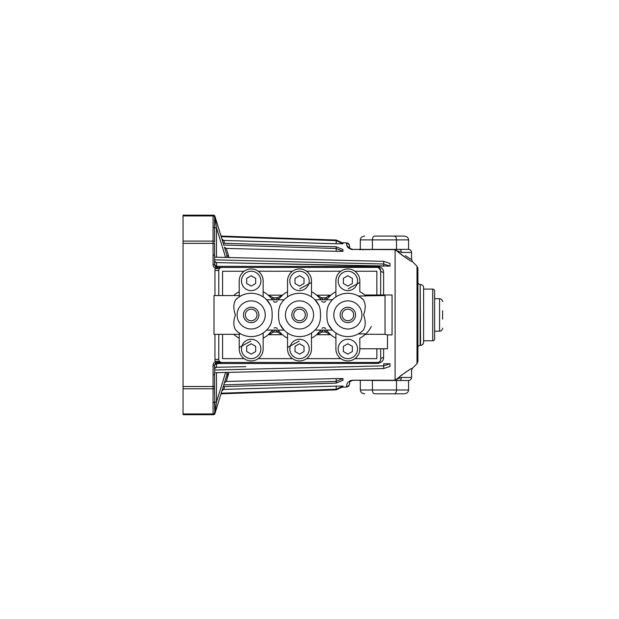 <?xml version="1.0" encoding="UTF-8"?>
<svg xmlns="http://www.w3.org/2000/svg" width="619" height="619" viewBox="0 0 619 619"><rect width="100%" height="100%" fill="white"/><g stroke="black" fill="none" stroke-linecap="round" stroke-linejoin="round"><path stroke-width="0.93" d="M390.001 266.108L383.695 264.027L383.695 261.342L390.001 263.423L390.001 266.108L216.426 262.595L383.695 266.108L383.695 264.027L383.695 266.108M390.001 363.771L383.695 365.852L383.695 368.537L390.001 366.463L390.001 363.771L383.695 363.771L383.695 368.537L214.584 372.715M342.988 251.322L336.194 248.498L336.194 251.322L342.988 251.322L342.988 249.596L336.194 246.772L336.194 251.322L226.229 248.412L228.651 256.104L226.229 248.412L225.099 248.049M342.988 378.565L336.194 378.565L336.194 381.381L342.988 378.565L342.988 380.29L336.194 383.107L223.227 386.62L221.192 393.22L336.194 389.25L336.194 389.846L221.006 393.816L214.917 413.624A1.517 1.517 0 0 1 213.462 414.699L183.046 414.699L183.046 215.18L213.462 215.18A1.517 1.517 0 0 1 214.917 216.255L223.892 245.426M228.659 372.367L226.229 381.474L336.194 378.565L336.194 383.107L336.194 381.381L223.761 384.879L226.894 374.696L214.917 413.624L214.584 387.834M342.988 386.124L342.988 386.72L336.194 389.846L336.194 389.25L342.988 386.124L336.194 386.124L336.194 389.25L336.194 386.124L223.722 389.421L224.612 386.581L223.722 389.421L221.95 390.759L222.616 389.808M342.988 243.754L336.194 240.629L336.194 243.754L342.988 243.754L342.988 243.159L336.194 240.033L336.194 243.754L223.722 240.458L224.612 243.298L223.722 240.458L222.623 240.071M260.87 348.954A9.687 9.687 0 0 0 251.182 339.266A9.687 9.687 0 0 0 241.487 348.954A9.687 9.687 0 0 0 251.182 358.641A9.687 9.687 0 0 0 260.87 348.954M309.214 348.954A9.687 9.687 0 0 0 299.519 339.266A9.687 9.687 0 0 0 289.831 348.954A9.687 9.687 0 0 0 299.519 358.641A9.687 9.687 0 0 0 309.214 348.954M357.55 348.954A9.687 9.687 0 0 0 347.863 339.266A9.687 9.687 0 0 0 338.167 348.954A9.687 9.687 0 0 0 347.863 358.641A9.687 9.687 0 0 0 357.55 348.954M357.55 280.925A9.687 9.687 0 0 0 347.863 271.238A9.687 9.687 0 0 0 338.167 280.925A9.687 9.687 0 0 0 347.863 290.621A9.687 9.687 0 0 0 357.55 280.925M309.214 280.925A9.687 9.687 0 0 0 299.519 271.238A9.687 9.687 0 0 0 289.831 280.925A9.687 9.687 0 0 0 299.519 290.621A9.687 9.687 0 0 0 309.214 280.925M260.87 280.925A9.687 9.687 0 0 0 251.182 271.238A9.687 9.687 0 0 0 241.487 280.925A9.687 9.687 0 0 0 251.182 290.621A9.687 9.687 0 0 0 260.87 280.925M359.832 348.76L387.502 348.76L387.502 334.894M385.026 334.275L387.138 334.894L392.059 334.894L392.059 294.992L364.73 294.992M243.484 314.939A7.699 7.699 0 0 1 251.182 307.248A7.699 7.699 0 0 1 258.881 314.939A7.699 7.699 0 0 1 251.182 322.638A7.699 7.699 0 0 1 243.484 314.939A7.699 7.699 0 0 0 251.182 322.638A7.699 7.699 0 0 0 258.881 314.939M291.828 314.939A7.699 7.699 0 0 1 299.519 307.248A7.699 7.699 0 0 1 307.217 314.939A7.699 7.699 0 0 1 299.519 322.638A7.699 7.699 0 0 1 291.828 314.939A7.699 7.699 0 0 0 299.519 322.638A7.699 7.699 0 0 0 307.217 314.939M340.164 314.939A7.699 7.699 0 0 1 347.863 307.248A7.699 7.699 0 0 1 355.554 314.939A7.699 7.699 0 0 1 347.863 322.638A7.699 7.699 0 0 1 340.164 314.939A7.699 7.699 0 0 0 347.863 322.638A7.699 7.699 0 0 0 355.554 314.939M318.452 325.47L319.056 324.31A21.665 21.665 0 0 1 279.989 324.31C278.929 321.632 278.457 318.506 278.581 314.939C278.457 311.38 278.921 308.262 279.989 305.569A21.665 21.665 0 0 1 319.056 305.569C320.116 308.254 320.588 311.372 320.464 314.939C320.588 318.499 320.116 321.617 319.056 324.31A21.665 21.665 0 0 1 279.989 324.31L284.036 330.089L266.665 330.089A21.665 21.665 0 0 1 263.152 332.991L263.152 348.954A11.97 11.97 0 0 1 251.182 360.923A11.97 11.97 0 0 1 239.213 348.954L239.213 333.904L240.714 333.904M287.549 332.991L287.549 348.954A11.97 11.97 0 0 0 299.519 360.923A11.97 11.97 0 0 0 311.496 348.954L311.496 332.991A21.665 21.665 0 0 0 315.009 330.089L332.38 330.089L328.333 324.31A21.665 21.665 0 0 0 363.252 330.182A21.665 21.665 0 0 1 328.333 324.31C327.265 321.632 326.793 318.506 326.917 314.939C326.793 311.38 327.265 308.262 328.333 305.569A21.665 21.665 0 0 1 363.252 299.697C365.721 303.527 365.844 308.602 363.608 314.939C365.844 321.307 365.728 326.391 363.252 330.182L361.914 331.42M270.108 325.47L270.712 324.31C271.78 321.617 272.252 318.499 272.12 314.939C272.244 311.372 271.78 308.254 270.712 305.569A21.665 21.665 0 0 0 235.793 299.697C233.317 303.488 233.201 308.572 235.429 314.939C233.201 321.276 233.317 326.36 235.793 330.182L238.439 332.457M335.893 332.991L335.893 348.954A11.97 11.97 0 0 0 347.863 360.923A11.97 11.97 0 0 0 359.832 348.954L359.832 338.167A26.13 26.13 0 0 0 371.323 326.445M263.152 338.167A26.13 26.13 0 0 0 272.43 330.144M233.665 334.322A26.13 26.13 0 0 0 239.213 338.167M365.705 295.851L385.026 295.557L385.026 334.322L365.419 334.291M365.38 295.557L365.829 295.975A26.13 26.13 0 0 0 359.832 291.719L359.832 280.925A11.97 11.97 0 0 0 347.863 268.956A11.97 11.97 0 0 0 335.893 280.925L335.893 296.888A21.665 21.665 0 0 1 358.324 295.975L365.829 295.975M360.606 297.43L363.252 299.697M239.213 334.322L214.012 334.322L214.012 295.557L239.213 295.557M235.793 299.697L238.439 297.422M282.813 301.151L284.036 299.789L266.665 299.789A21.665 21.665 0 0 0 263.152 296.888L263.152 280.925A11.97 11.97 0 0 0 251.182 268.956A11.97 11.97 0 0 0 239.213 280.925L239.213 295.975L240.714 295.975M365.38 334.322L365.829 333.904L358.324 333.904M331.157 301.151L332.38 299.789L315.009 299.789A21.665 21.665 0 0 0 311.496 296.888L311.496 280.925A11.97 11.97 0 0 0 299.519 268.956A11.97 11.97 0 0 0 287.549 280.925L287.549 296.888M319.056 305.569L315.009 299.789M270.712 305.569L266.665 299.789M326.615 330.144A26.13 26.13 0 0 0 335.893 338.167M335.893 291.719A26.13 26.13 0 0 0 326.615 299.743A26.13 26.13 0 0 1 335.893 291.719M278.271 330.144A26.13 26.13 0 0 0 287.549 338.167M311.496 338.167A26.13 26.13 0 0 0 320.774 330.144M320.774 299.743A26.13 26.13 0 0 0 311.496 291.719M287.549 291.719A26.13 26.13 0 0 0 278.271 299.743M239.213 291.719A26.13 26.13 0 0 0 233.665 295.557M272.43 299.743A26.13 26.13 0 0 0 263.152 291.719M269.915 334.221L268.05 334.887L271.88 330.879L273.389 332.039L269.915 334.221M268.05 294.992L273.389 297.84L277.32 297.84L282.651 294.992L278.821 299L277.32 297.84A28.025 28.025 0 0 0 275.973 299.743M316.394 294.992L321.725 297.84L320.224 299M330.987 334.887L325.656 332.039A28.025 28.025 0 0 1 324.317 330.144M318.259 334.221L316.394 334.887L320.224 330.879L321.725 332.039L318.259 334.221M282.651 334.887L277.32 332.039A28.025 28.025 0 0 1 275.973 330.144M277.312 301.182A2.375 2.375 0 0 1 276.353 301.987M276.089 302.095A2.375 2.375 0 0 1 273.397 301.182M274.055 328.062A2.375 2.375 0 0 1 277.312 328.697M321.996 328.38A2.375 2.375 0 0 1 325.648 328.697M325.648 301.182A2.375 2.375 0 0 1 321.733 301.182M329.122 295.658L330.987 294.992L327.165 299L325.656 297.84L329.122 295.658M268.306 334.701L282.396 334.701M268.306 295.178L282.396 295.178M316.642 334.701L330.739 334.701M316.642 295.178L330.739 295.178M270.712 324.31A21.665 21.665 0 0 1 235.793 330.182A21.665 21.665 0 0 0 270.712 324.31M255.67 278.333L251.182 275.741L246.695 278.333L246.695 283.517L251.182 286.11L255.67 283.517L255.67 278.333M299.519 275.741L295.031 278.333L295.031 283.517L299.519 286.11L304.014 283.517L304.014 278.333L299.519 275.741M343.375 283.517L347.863 286.11L352.35 283.517L352.35 278.333L347.863 275.741L343.375 278.333L343.375 283.517M352.35 351.546L352.35 346.361L347.863 343.769L343.375 346.361L343.375 351.546L347.863 354.138L352.35 351.546M304.014 351.546L304.014 346.361L299.519 343.769L295.031 346.361L295.031 351.546L299.519 354.138L304.014 351.546M246.695 351.546L251.182 354.138L255.67 351.546L255.67 346.361L251.182 343.769L246.695 346.361L246.695 351.546M327.165 330.879L325.656 332.039L321.725 332.039A28.025 28.025 0 0 0 323.072 330.144M278.821 330.879L277.32 332.039L273.389 332.039A28.025 28.025 0 0 0 274.728 330.144M271.88 299L273.389 297.84A28.025 28.025 0 0 1 274.728 299.743M214.584 242.052L214.584 217.153A1.517 1.215 180 0 0 213.068 215.938L183.046 215.938M417.902 268.352L417.902 361.527L417.013 363.678L417.013 266.201L417.902 268.352M214.584 261.249L216.426 262.595L216.689 266.34L377.528 266.464C381.482 267.06 383.509 269.002 383.61 272.306A3.041 1.826 0 0 1 380.662 270.48L380.662 294.992M417.902 347.623L417.902 282.256C418.034 283.641 418.8 284.4 420.185 284.539L420.185 345.34C418.8 345.479 418.034 346.238 417.902 347.623M442.6 319.118L442.6 310.761M439.56 298.691L439.56 331.188L434.623 331.188L434.623 338.879L434.623 291L434.623 298.691L439.56 298.691C441.409 298.876 442.423 299.89 442.6 301.732M432.72 289.096L432.72 340.783L423.605 340.783L423.605 342.299L423.605 287.58L423.605 289.096L432.72 289.096C433.88 289.212 434.507 289.847 434.623 291M386.674 249.627L352.536 249.387C348.064 247.956 350.145 246.687 349.495 246.347L349.495 245.89L349.495 246.347C350.145 246.687 348.064 247.956 352.536 249.387L393.8 249.387L386.674 249.627L394.62 249.619L395.1 250.463L396.222 250.432L395.1 250.463L395.1 379.416L396.222 379.447C405.739 371.98 411.14 368.243 412.44 368.243C411.186 368.22 405.778 371.949 396.222 379.447L395.1 379.416L394.62 380.267L386.674 380.252L393.8 380.499L351.832 380.267M409.469 369.798L405.004 372.592M402.211 374.588L399.263 376.894M183.046 386.511L213.068 386.511L213.068 365.481A4.557 4.557 0 0 1 215.311 361.558L216.983 361.156L221.803 362.448L216.085 362.866L215.311 361.558A6.84 6.84 0 0 1 214.963 359.407L218.762 359.407A3.041 3.041 0 0 0 221.803 362.448L377.621 362.448L377.528 363.415C381.49 362.811 383.517 360.869 383.61 357.581A3.041 1.826 0 0 0 380.662 359.407L380.662 348.76M377.528 363.415L216.689 363.539L216.426 367.284L214.584 368.63M245.875 366.665L216.426 367.284M225.092 381.838L224.426 382.728L226.229 381.474L228.651 373.775A1.903 1.447 -162.9 0 0 226.894 374.696L226.848 372.414M351.097 380.414L349.836 380.917M346.547 386.558L346.547 387.03C348.342 386.805 349.325 385.799 349.495 383.989L349.495 383.532C350.145 383.192 348.064 381.923 352.536 380.499C348.064 381.923 350.145 383.192 349.495 383.532A3.041 3.018 180 0 1 346.547 386.558C347.298 386.001 344.768 382.263 352.629 380.213L386.674 380.252M214.584 393.877L214.584 365.481A1.903 1.23 180 0 1 216.426 364.251M183.046 413.941L213.068 413.941L213.068 388.786A1.517 0.905 180 0 0 214.584 387.873L214.584 386.511L213.068 386.511L213.068 388.786L183.046 388.786M216.488 372.669L216.488 402.064L214.584 402.064L214.793 413.593A1.517 1.408 90 0 1 213.439 414.699M183.046 241.093L213.068 241.093L213.068 243.368L214.584 243.368L214.584 264.398A3.041 3.041 0 0 0 216.085 267.013L217.625 267.439L377.621 267.439L217.625 267.439L215.288 266.34L214.584 264.398A3.041 3.041 0 0 0 216.085 267.013L215.311 268.329A4.557 4.557 0 0 1 213.068 264.398L213.068 243.368L183.046 243.368M225.595 257.434L216.488 227.815L214.584 227.815L214.793 216.286L216.488 227.815L216.488 257.21M399.394 253.094L396.23 250.432C405.739 257.906 411.14 261.636 412.44 261.636C411.186 261.667 405.778 257.93 396.222 250.432L401.344 252.428C414.575 261.938 414.575 261.938 401.344 252.428A3.041 1.896 -90 0 0 399.448 249.387L372.39 249.387L372.39 239.886C372.53 237.595 373.265 236.326 374.588 236.087L394.334 236.087L374.588 236.087M399.448 249.387L408.594 249.387L399.448 249.387M393.8 249.387L394.071 249.387A3.041 2.847 -90 0 1 396.222 250.432M408.509 380.499L394.071 380.499A3.041 2.847 90 0 0 396.222 379.447L401.344 377.458C414.575 367.941 414.575 367.941 401.344 377.458L411.55 377.458C411.372 379.3 410.358 380.314 408.509 380.499L408.594 389.993C408.316 392.291 406.853 393.552 404.207 393.8L394.334 393.8C395.657 393.552 396.384 392.291 396.524 389.993L396.524 380.499L372.39 380.499L372.39 389.993C372.53 392.291 373.265 393.552 374.588 393.8L394.334 393.8L374.588 393.8M394.071 380.499L394.62 380.267M352.629 249.666C344.768 247.615 347.298 243.886 346.547 243.329L346.547 242.849L342.013 242.718M346.625 244.327L347.05 245.851L351.105 249.465M359.407 249.658L386.449 249.387M226.229 248.412L224.426 247.151L226.894 255.183A1.903 1.447 -17.1 0 0 228.651 256.104L228.659 257.512M223.761 245L336.194 248.498L336.194 246.772L223.227 243.259L221.95 239.127L223.722 240.458M221.192 236.667L336.194 240.629L336.194 240.033L221.006 236.063L214.793 216.286A1.517 1.408 -90 0 0 213.439 215.18M399.727 253.364L404.942 257.249M405.561 257.666L409.407 260.05M224.875 267.439L221.803 267.439L224.875 267.439M216.488 267.439L217.625 267.439A1.517 0.65 90 0 0 216.983 268.723L215.311 268.329A6.84 6.84 0 0 0 214.963 270.48L218.762 270.48L218.762 295.557M224.875 362.448L217.625 362.448L224.875 362.448M218.762 359.407L218.762 334.322M244.157 271.238L222.569 271.238L222.569 295.557M222.569 334.322L222.569 358.641L244.157 358.641M376.855 295.557L376.855 271.238L354.888 271.238M340.837 271.238L306.552 271.238M292.493 271.238L258.208 271.238M354.888 358.641L376.855 358.641L376.855 348.76M258.208 358.641L292.493 358.641M306.552 358.641L340.837 358.641M377.621 362.448A3.041 3.041 0 0 0 380.662 359.407C380.855 360.877 379.842 361.891 377.621 362.448M378.472 267.563L380.662 270.48A3.041 3.041 0 0 0 377.621 267.439L377.528 266.464M216.983 268.723L221.803 267.439A3.041 3.041 0 0 0 218.762 270.48M214.584 257.164L383.695 261.342L383.695 264.027L214.584 259.856M215.714 262.479L215.118 262.185M215.126 367.694L215.714 367.4M383.695 363.771L383.695 365.852L214.584 370.03M417.013 266.201L412.44 261.636L411.55 259.485L409.832 258.556M409.329 258.262L408.61 257.821M408.594 257.814L405.313 255.585M360.32 380.499L360.32 389.993C360.606 392.291 362.069 393.552 364.715 393.8M396.524 249.387L396.524 239.886C396.384 237.595 395.657 236.326 394.334 236.087L404.207 236.087C406.853 236.326 408.316 237.595 408.594 239.886L360.32 239.886L360.32 249.387M408.594 239.886L408.594 249.387M360.32 239.886C360.606 237.595 362.069 236.326 364.715 236.087M349.495 246.347A3.041 3.018 180 0 0 346.547 243.329M401.344 377.458A3.041 1.896 90 0 1 399.448 380.499M215.288 266.34A1.903 0.998 -39.8 0 0 216.689 266.34L217.625 267.439L217.006 267.377M215.288 363.539L217.625 362.448L216.689 363.539A1.903 0.998 -140.2 0 0 215.288 363.539L214.762 364.459M225.595 372.445L216.488 402.064L214.793 413.593M226.925 257.318L226.894 255.183L226.848 257.465M216.426 265.628A1.903 1.23 -0 0 1 214.584 264.398L213.068 264.398M217.625 362.448A1.517 0.65 -90 0 1 216.983 361.156M214.584 365.481A3.041 3.041 0 0 1 216.085 362.866A3.041 3.041 0 0 0 214.584 365.481L213.068 365.481M214.584 413.175A1.517 1.517 0 0 1 213.068 414.699A1.517 1.517 0 0 0 214.584 413.175A1.517 1.517 0 0 1 213.068 414.699L213.068 413.941A1.517 1.215 0 0 0 214.584 412.726M213.068 215.18A1.517 1.517 0 0 1 214.584 216.704A1.517 1.517 0 0 0 213.068 215.18L213.068 241.093A1.517 0.905 0 0 1 214.584 242.006M256.978 314.939A5.795 5.795 0 0 0 251.182 309.144A5.795 5.795 0 0 0 245.387 314.939A5.795 5.795 0 0 0 251.182 320.735A5.795 5.795 0 0 0 256.978 314.939M305.314 314.939A5.795 5.795 0 0 0 299.519 309.144A5.795 5.795 0 0 0 293.723 314.939A5.795 5.795 0 0 0 299.519 320.735A5.795 5.795 0 0 0 305.314 314.939M353.658 314.939A5.795 5.795 0 0 0 347.863 309.144A5.795 5.795 0 0 0 342.067 314.939A5.795 5.795 0 0 0 347.863 320.735A5.795 5.795 0 0 0 353.658 314.939M313.585 314.939A14.059 14.059 0 0 0 299.519 300.88A14.059 14.059 0 0 0 285.46 314.939A14.059 14.059 0 0 0 299.519 328.999A14.059 14.059 0 0 0 313.585 314.939M361.922 314.939A14.059 14.059 0 0 0 347.863 300.88A14.059 14.059 0 0 0 333.803 314.939A14.059 14.059 0 0 0 347.863 328.999A14.059 14.059 0 0 0 361.922 314.939M265.242 314.939A14.059 14.059 0 0 0 251.182 300.88A14.059 14.059 0 0 0 237.123 314.939A14.059 14.059 0 0 0 251.182 328.999A14.059 14.059 0 0 0 265.242 314.939M323.072 299.743A28.025 28.025 0 0 0 321.725 297.84L325.656 297.84A28.025 28.025 0 0 0 324.317 299.743M383.61 272.306L383.61 294.992M423.605 342.299C423.419 344.149 422.406 345.162 420.564 345.34L420.185 284.539M383.61 348.76L383.61 357.581M214.963 359.407L214.963 334.322M214.963 295.557L214.963 270.48M411.55 259.485L411.55 252.428L401.344 252.428M360.32 389.993L408.594 389.993M214.917 216.255A1.517 1.517 0 0 0 213.462 215.18M348.149 288.818L359.832 282.442M299.805 288.818L311.496 282.442M299.24 341.069L287.549 347.437M250.896 341.069L239.213 347.437M213.826 402.242L214.584 403M420.564 284.539C422.406 284.717 423.419 285.73 423.605 287.58M417.013 363.678L412.44 368.243L411.55 370.394L411.55 377.458M346.547 387.03L342.013 387.161M432.72 340.783C433.88 340.667 434.507 340.04 434.623 338.879M439.56 331.188C441.409 331.01 442.423 329.997 442.6 328.147M346.547 242.849C348.342 243.074 349.325 244.087 349.495 245.89M411.55 252.428C411.372 250.579 410.358 249.565 408.509 249.387M213.826 374.805L214.584 374.046M213.826 255.074L214.584 255.833M213.826 227.645L214.584 226.879"/></g></svg>
